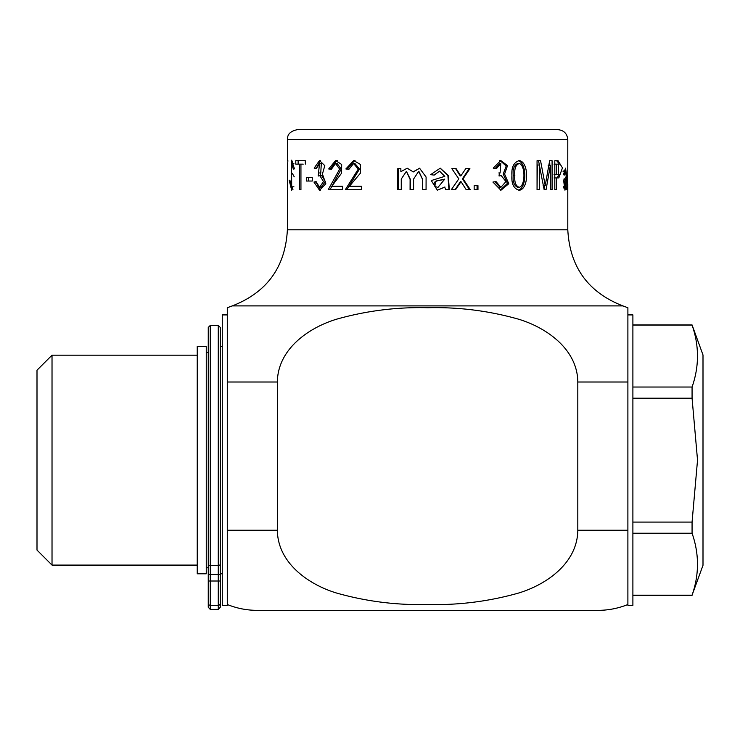 <?xml version="1.0" encoding="UTF-8"?>
<svg xmlns="http://www.w3.org/2000/svg" width="740" height="740" viewBox="0 0 740 740"><rect width="100%" height="100%" fill="white"/><g stroke="black" fill="none" stroke-linecap="round" stroke-linejoin="round"><path stroke-width="1.11" d="M692.067 324.934L692.067 325.082C699.282 345.737 699.282 366.383 692.067 387.029L692.067 398.194L697.533 460.132L692.067 522.079L692.067 533.244C699.282 553.89 699.282 574.536 692.067 595.182L703 565.295L703 354.978L692.067 324.934L632.894 324.934M514.827 175.426C514.291 182.216 515.762 186.175 519.258 187.303C525.511 185.823 525.493 164.955 519.24 163.54C515.725 164.733 514.254 168.692 514.827 175.426L513.273 175.426C512.607 181.578 514.06 185.537 517.621 187.294L519.258 187.294M556.36 164.151L556.36 174.483L558.534 174.464L558.506 164.16L554.057 164.151M444.749 179.126C440.994 180.828 430.846 179.94 434.926 186.471L437.969 187.405L444.749 179.126L436.322 180.939M566.257 179.126C565.009 179.154 564.407 181.605 564.463 186.471L565.092 187.405L566.257 179.126L563.788 179.126M519.24 163.531L517.602 163.531C514.041 165.307 512.598 169.275 513.273 175.426M555.426 174.483L554.057 174.483M556.286 164.151L555.407 164.151M435.425 181.272L434.926 186.471M564.463 186.471L563.445 186.471M692.067 398.194L632.894 398.194M692.067 387.029L632.894 387.029M692.067 522.079L632.894 522.079M692.067 533.244L632.894 533.244M692.067 595.182L632.894 595.182M692.067 325.082L632.894 325.082M518.416 190.189C526.899 187.562 526.963 163.669 518.518 160.663M556.85 177.924L559.634 174.418M559.68 164.197L556.563 160.719M292.115 186.794L292.938 189.505M292.837 161.061L292.143 163.651M292.272 173.308L294.233 176.814M289.867 180.477L289.22 180.477L291.708 190.273L291.495 163.642L293.382 169.118L294.492 168.831L291.486 160.201L291.69 186.822L293.91 186.794M308.534 177.489L308.534 181.032M336.561 160.617L330.447 168.951L331.326 169.09M335.488 163.512L339.66 169.081L328.209 189.727L342.639 189.727L342.639 186.295L331.779 186.295L341.584 173.188L341.667 164.474L335.599 160.571L328.69 168.951L331.317 169.358L335.488 163.512L337.135 163.512L341.233 169.081L329.985 189.727M398.305 168.683L398.305 189.727M419.654 168.211L413.318 171.921L407.185 168.211L400.867 171.671L400.867 168.683L397.769 168.683L397.769 189.727L401.265 189.727L401.265 179.043L406.408 171.319L410.413 179.413L410.386 189.727M418.858 171.319L422.605 179.385L422.586 189.727M407.185 168.221L400.867 171.671M455.054 189.727L460.428 181.67L461.029 181.67L466.219 189.727L470.353 189.727L463.046 178.812L469.909 168.683L465.756 168.683L460.817 175.926L456.154 168.683L451.844 168.683L458.809 178.84L451.289 189.727L455.553 189.727L461.029 181.67M469.586 189.727L462.408 178.812L469.16 168.683M460.817 175.926L460.225 175.926L455.646 168.683M500.231 190.226L507.399 183.381L503.219 174.039L506.206 165.973L500.064 160.589M495.162 168.498L499.666 163.54M499.065 175.685L501.211 175.621L505.957 181.568L500.906 187.322L496.041 181.596L492.923 182.059L500.915 190.245L508.769 183.733L504.588 174.039L507.538 165.64L500.776 160.562L493.219 168.1L496.346 168.738L500.804 163.531L500.092 172.975L499.38 172.901L499.038 176L501.211 175.621M500.083 187.303L494.857 181.772M477.069 189.727L477.069 185.657M437.368 190.199L444.712 187.081L445.711 189.727L449.337 189.727L448.264 175.51L440.235 168.165L430.671 174.649L434.177 175.112L439.569 171.144L444.796 176.351L431.281 180.551L437.34 190.199L445.018 187.081M448.949 189.727L447.894 175.547L440.134 168.174M434.065 175.103L439.569 171.144M354.543 160.599L347.319 168.951L348.873 169.164M353.591 163.512L358.262 169.081L345.312 189.727L361.573 189.727L361.573 186.295L349.391 186.295L360.408 173.188L360.5 164.474L353.72 160.571L345.858 168.951L348.864 169.358L353.591 163.512L354.913 163.512L359.501 169.081L346.782 189.727M320.439 160.682L316.35 168.156M321.289 163.54L320.781 172.957M320.401 172.901L320.161 176M316.137 182.022L313.954 182.059L319.541 190.245L325.831 183.779L322.427 174.039L324.805 165.64L319.504 160.562L314.158 168.1L316.285 168.738L319.523 163.531L318.209 176L321.733 175.621L325.36 181.559L321.197 187.303M315.989 182.059L320.559 190.152M303.206 164.151L300.94 164.151L300.94 189.727L299.349 189.727L299.349 164.151L295.787 164.151L295.787 160.719L305.324 160.719L305.324 164.151M298.137 160.719L298.137 164.151M563.667 187.951L563.769 187.414M564.158 171.144L564.065 170.181M537.055 189.727L537.314 165.001L539.312 165.001L539.312 189.727L537.055 189.727L537.055 160.719L540.552 160.719L545.232 185.527L543.132 185.527M544.048 189.116L544.696 185.527M549.857 165.464L549.644 160.719L552.077 160.719L552.077 189.727L550.347 189.727L550.347 165.464L548.155 165.464M540.135 169.053L538.535 160.719L537.055 160.719M511.932 175.426C511.34 183.881 513.791 188.82 519.295 190.245C529.082 189.061 529.035 161.866 519.286 160.608C513.801 162.273 511.349 167.212 511.932 175.426M554.057 177.933L556.36 177.933L556.36 189.727L554.797 189.727L554.797 160.719L555.999 160.719L554.797 160.719M556.36 177.933L558.811 177.942L562.465 167.878L558.08 160.719L555.999 160.719M287.379 160.719L287.379 139.656L567.793 139.656L567.756 190.245M567.793 190.245L567.793 183.881M291.69 186.794L289.858 180.125L289.22 180.477M312.262 181.032L306.369 181.032L306.369 177.489L312.262 177.489L312.262 181.032M328.69 168.951L330.447 168.951M406.408 171.319L410.099 179.413L410.071 189.727L413.595 189.727L413.577 179.071L418.674 171.319L422.512 179.367L422.503 189.727L426.064 189.727L426.092 177.036L419.571 168.211L413.059 171.921M462.408 178.812L463.046 178.812M504.588 174.039L503.219 174.039M287.379 139.656C287.703 137.353 286.898 131.933 297.387 129.639L557.784 129.639C563.862 130.231 567.201 133.57 567.793 139.656M477.966 185.657L477.966 189.727L474.155 189.727L474.155 185.657L477.966 185.657M345.858 168.951L347.319 168.951M314.158 168.1L316.183 168.1M319.81 175.621L323.5 181.559L319.588 187.331L316.082 181.596L313.954 182.059M301.633 164.151L299.349 164.151M287.869 160.719L287.601 164.151M287.601 173.077L287.601 176.527M566.868 189.727L566.738 175.51L565.517 168.165L563.473 174.649L564.296 175.112L565.397 171.144L566.266 176.351L563.63 180.551L564.962 190.199L566.304 187.081L566.868 189.727L566.396 189.727M566.304 187.081L565.563 187.081M539.312 165.001L544.159 189.727L546.055 189.727L550.347 165.464M549.644 160.719L545.232 185.527M627.89 314.916L627.89 605.357L632.894 605.357L632.894 314.916L627.89 314.916L627.89 307.729L622.877 305.897L232.295 305.897C267.011 292.365 285.372 267.001 287.379 229.788L287.379 176.527M287.379 164.151L287.379 173.077M277.361 530.238C277.676 562.946 308.515 584.572 336.617 593.054C366.291 601.454 396.548 605.274 427.387 604.515C458.264 605.302 488.594 601.5 518.379 593.11C546.841 584.535 577.468 562.881 577.811 530.238L577.811 382.007C577.505 349.308 546.657 327.672 518.555 319.19C488.881 310.791 458.624 306.971 427.785 307.729C396.908 306.943 366.578 310.745 336.793 319.134C308.33 327.709 277.704 349.363 277.361 382.007L277.361 530.238L227.282 530.238L227.282 307.729L227.282 382.007L277.361 382.007M627.89 604.515C618.242 608.391 608.234 610.343 597.846 610.361L257.335 610.361C246.938 610.343 236.929 608.391 227.291 604.515M232.295 305.897L227.282 307.729M227.282 314.916L222.278 314.916L222.278 605.357L227.282 605.357L227.282 530.238M208.255 607.235L210.262 609.39L218.272 609.39L220.279 607.235L220.279 581.011L210.262 581.011L210.262 574.471L218.272 574.471L218.272 605.311L210.262 605.311L210.262 581.011L208.255 581.011L208.255 603.368A2.007 1.943 0 0 0 210.262 605.311L210.262 609.39L208.255 607.235L208.255 603.368M208.255 568.82L208.255 350.473M208.255 563.88A2.007 1.767 0 0 0 210.262 565.647L210.262 325.433L208.255 327.432L208.255 581.011M220.279 573.167L220.279 460.132M220.279 594.96L220.279 607.235L220.279 594.96M220.279 574.471L220.279 327.432L218.272 325.433L218.272 574.471L220.279 574.471L220.279 581.011M220.279 603.368A2.007 1.943 180 0 1 218.272 605.311L218.272 609.39L220.279 607.235M37 460.132L37 370.204L52.022 355.182L52.022 565.092L37 550.07L37 460.132M197.238 460.132L197.238 346.468L206.256 346.468L206.256 573.805L197.238 573.805L197.238 460.132M567.793 189.005L567.793 229.788L287.379 229.788M627.89 530.238L577.811 530.238M627.89 382.007L577.811 382.007M208.255 574.471L210.262 574.471L210.262 565.647L218.272 565.647A2.007 1.767 180 0 0 220.279 563.88M558.534 174.492L556.193 174.492M558.506 164.151L556.175 164.151M565.092 187.414L563.575 187.414M692.067 595.339L632.894 595.339M554.769 177.924L557.081 177.924M293.928 163.651L291.495 163.651M337.246 160.599L335.599 160.599M500.776 160.608L499.472 160.608M499.5 163.54L500.804 163.54M498.797 172.966L500.092 172.966M499.593 187.303L500.906 187.303M355.034 160.599L353.72 160.599M321.447 163.54L319.523 163.54M320.91 172.957L318.968 172.957M321.512 187.303L319.588 187.303M320.059 160.608L319.504 160.608M562.937 171.144L565.397 171.144M622.877 305.897C588.161 292.374 569.8 267.001 567.793 229.788M210.262 325.433L218.272 325.433M197.238 355.182L52.022 355.182M197.238 565.092L52.022 565.092M208.255 352.471L206.256 352.471M208.255 567.793L206.256 567.793M222.278 346.468L220.279 346.468M222.278 573.805L220.279 573.805"/></g></svg>
